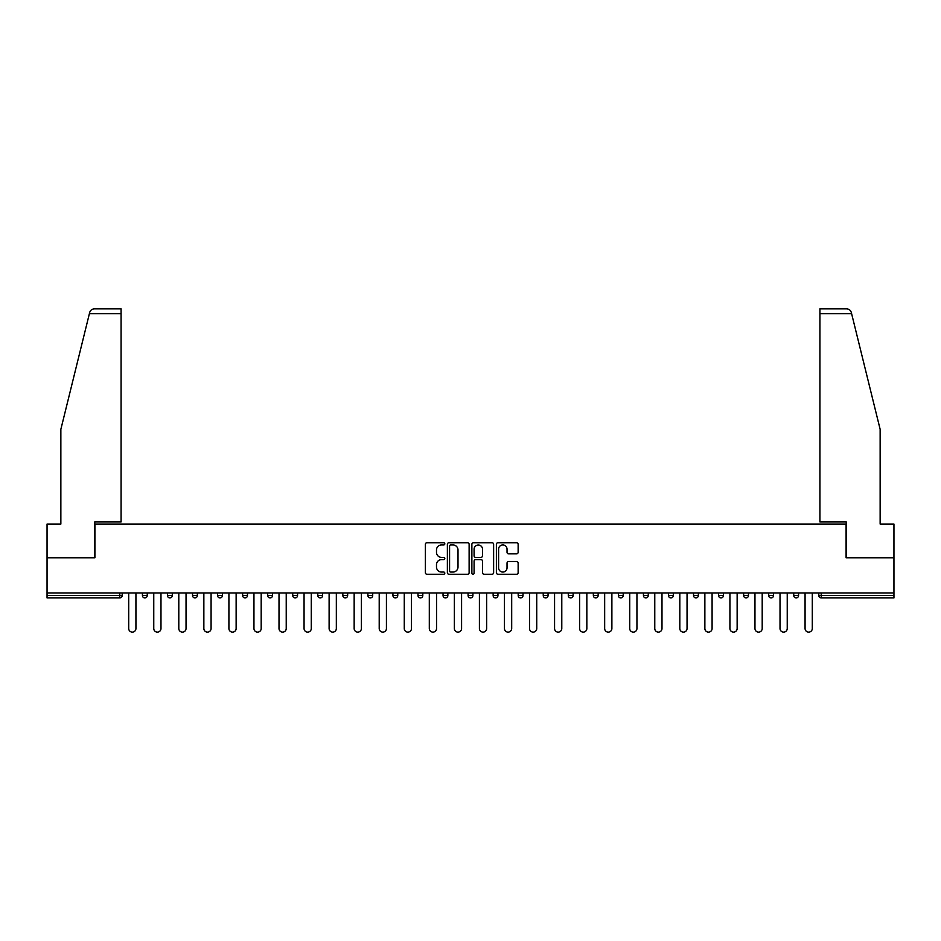 <?xml version="1.0" encoding="UTF-8"?>
<svg xmlns="http://www.w3.org/2000/svg" width="941" height="941" viewBox="0 0 941 941"><rect width="100%" height="100%" fill="white"/><g stroke="black" fill="none" stroke-linecap="round" stroke-linejoin="round"><path stroke-width="1.41" d="M444.811 543.839A1.106 1.106 0 0 0 443.705 542.734L426.955 542.734A1.576 1.576 0 0 0 425.379 544.31L425.379 572.681A1.576 1.576 0 0 0 426.955 574.257L443.705 574.257A1.106 1.106 0 0 0 444.811 573.151A1.106 1.106 0 0 0 443.705 572.057L441.541 572.057A5.046 5.046 0 0 1 436.495 567.011L436.495 564.647A5.046 5.046 0 0 1 441.541 559.601L443.705 559.601A1.106 1.106 0 0 0 444.811 558.495A1.106 1.106 0 0 0 443.705 557.39L441.541 557.39A5.046 5.046 0 0 1 436.495 552.355L436.495 549.991A5.046 5.046 0 0 1 441.541 544.945L443.705 544.945A1.106 1.106 0 0 0 444.811 543.839M516.562 553.849A1.576 1.576 0 0 0 518.138 552.273L518.138 544.31A1.576 1.576 0 0 0 516.562 542.734L497.965 542.734A1.576 1.576 0 0 0 496.389 544.31L496.389 572.681A1.576 1.576 0 0 0 497.965 574.257L516.562 574.257A1.576 1.576 0 0 0 518.138 572.681L518.138 563.071A1.576 1.576 0 0 0 516.562 561.495L508.611 561.495A1.576 1.576 0 0 0 507.034 563.071L507.034 567.835A4.211 4.211 0 0 1 502.812 572.057A4.211 4.211 0 0 1 498.601 567.835L498.601 549.156A4.211 4.211 0 0 1 502.812 544.945A4.211 4.211 0 0 1 507.034 549.156L507.034 552.273A1.576 1.576 0 0 0 508.611 553.849L516.562 553.849M89.383 313.694L89.666 312.541C90.395 310.259 91.947 309.036 94.335 308.871L121.083 308.871L121.083 313.694L89.383 313.694L60.859 429.308L60.859 524.055L47.05 524.055L47.05 557.778L94.9 557.778L94.9 524.055L846.1 524.055L846.1 557.778L893.95 557.778L893.95 592.948L47.05 592.948L47.05 595.512L119.789 595.512L119.789 592.948M47.05 557.778L47.05 592.948M469.124 544.31A1.576 1.576 0 0 0 467.548 542.734L448.951 542.734A1.576 1.576 0 0 0 447.375 544.31L447.375 572.681A1.576 1.576 0 0 0 448.951 574.257L467.548 574.257A1.576 1.576 0 0 0 469.124 572.681L469.124 544.31M473.452 542.734L492.049 542.734A1.576 1.576 0 0 1 493.625 544.31L493.625 572.681A1.576 1.576 0 0 1 492.049 574.257L484.097 574.257A1.576 1.576 0 0 1 482.521 572.681L482.521 561.177A1.576 1.576 0 0 0 480.945 559.601L475.664 559.601A1.576 1.576 0 0 0 474.088 561.177L474.088 573.151A1.106 1.106 0 0 1 472.982 574.257A1.106 1.106 0 0 1 471.876 573.151L471.876 544.31A1.576 1.576 0 0 1 473.452 542.734M122.201 592.948L122.201 595.512A2.411 2.411 0 0 1 119.789 597.923L47.05 597.923L47.05 595.512M893.95 592.948L893.95 597.923L821.211 597.923A2.411 2.411 0 0 1 818.799 595.512L818.799 592.948M142.432 595.512A2.411 2.411 0 0 0 144.843 597.923A2.411 2.411 0 0 0 147.255 595.512A2.411 2.411 0 0 1 144.843 597.923A2.411 2.411 0 0 0 147.255 595.512L147.255 592.948L147.255 595.512L142.432 595.512A2.411 2.411 0 0 0 144.843 597.923A2.411 2.411 0 0 1 142.432 595.512L142.432 592.948M119.789 597.923A2.411 2.411 0 0 0 122.201 595.512A2.411 2.411 0 0 1 119.789 597.923L119.789 595.512L122.201 595.512M167.486 592.948L167.486 595.512L167.486 592.948M172.297 592.948L172.297 595.512L172.297 592.948M192.54 595.512A2.411 2.411 0 0 0 194.94 597.923A2.411 2.411 0 0 0 197.351 595.512A2.411 2.411 0 0 1 194.94 597.923A2.411 2.411 0 0 0 197.351 595.512L197.351 592.948L197.351 595.512L192.54 595.512A2.411 2.411 0 0 0 194.94 597.923A2.411 2.411 0 0 1 192.54 595.512L192.54 592.948M217.583 592.948L217.583 595.512L217.583 592.948M222.405 592.948L222.405 595.512A2.411 2.411 0 0 1 219.994 597.923A2.411 2.411 0 0 1 217.583 595.512A2.411 2.411 0 0 0 219.994 597.923A2.411 2.411 0 0 0 222.405 595.512A2.411 2.411 0 0 1 219.994 597.923A2.411 2.411 0 0 1 217.583 595.512L222.405 595.512M242.637 592.948L242.637 595.512L242.637 592.948M247.459 592.948L247.459 595.512L247.459 592.948M272.502 592.948L272.502 595.512A2.411 2.411 0 0 1 270.091 597.923A2.411 2.411 0 0 1 267.691 595.512L267.691 592.948M295.145 597.923A2.411 2.411 0 0 0 297.556 595.512L297.556 592.948L297.556 595.512A2.411 2.411 0 0 1 295.145 597.923A2.411 2.411 0 0 1 292.733 595.512L292.733 592.948M322.61 592.948L322.61 595.512A2.411 2.411 0 0 1 320.199 597.923A2.411 2.411 0 0 1 317.787 595.512L317.787 592.948M347.652 592.948L347.652 595.512A2.411 2.411 0 0 1 345.253 597.923A2.411 2.411 0 0 1 342.842 595.512L342.842 592.948M367.884 592.948L367.884 595.512L367.884 592.948M372.707 592.948L372.707 595.512L372.707 592.948M397.761 592.948L397.761 595.512A2.411 2.411 0 0 1 395.349 597.923A2.411 2.411 0 0 1 392.938 595.512L392.938 592.948M417.992 592.948L417.992 595.512L417.992 592.948M422.803 592.948L422.803 595.512A2.411 2.411 0 0 1 420.404 597.923A2.411 2.411 0 0 1 417.992 595.512L422.803 595.512A2.411 2.411 0 0 1 420.404 597.923M447.857 592.948L447.857 595.512L443.046 595.512A2.411 2.411 0 0 0 445.446 597.923A2.411 2.411 0 0 1 443.046 595.512L443.046 592.948M472.911 592.948L472.911 595.512A2.411 2.411 0 0 1 470.5 597.923A2.411 2.411 0 0 1 468.089 595.512L468.089 592.948M497.954 592.948L497.954 595.512A2.411 2.411 0 0 1 495.554 597.923A2.411 2.411 0 0 1 493.143 595.512L493.143 592.948M523.008 592.948L523.008 595.512A2.411 2.411 0 0 1 520.596 597.923A2.411 2.411 0 0 1 518.197 595.512L518.197 592.948M543.239 592.948L543.239 595.512L543.239 592.948M548.062 592.948L548.062 595.512L548.062 592.948M568.293 592.948L568.293 595.512L568.293 592.948M573.116 592.948L573.116 595.512A2.411 2.411 0 0 1 570.705 597.923A2.411 2.411 0 0 1 568.293 595.512L573.116 595.512A2.411 2.411 0 0 1 570.705 597.923M598.158 592.948L598.158 595.512A2.411 2.411 0 0 1 595.747 597.923A2.411 2.411 0 0 1 593.348 595.512L593.348 592.948M618.39 592.948L618.39 595.512L618.39 592.948M623.213 592.948L623.213 595.512A2.411 2.411 0 0 1 620.801 597.923A2.411 2.411 0 0 1 618.39 595.512L623.213 595.512A2.411 2.411 0 0 1 620.801 597.923M648.267 592.948L648.267 595.512A2.411 2.411 0 0 1 645.855 597.923A2.411 2.411 0 0 1 643.444 595.512L643.444 592.948M668.498 592.948L668.498 595.512L668.498 592.948M673.309 592.948L673.309 595.512L673.309 592.948M693.541 592.948L693.541 595.512L693.541 592.948M698.363 592.948L698.363 595.512L698.363 592.948M723.417 592.948L723.417 595.512A2.411 2.411 0 0 1 721.006 597.923A2.411 2.411 0 0 1 718.595 595.512L718.595 592.948M748.46 592.948L748.46 595.512L743.649 595.512A2.411 2.411 0 0 0 746.06 597.923A2.411 2.411 0 0 1 743.649 595.512L743.649 592.948M773.514 592.948L773.514 595.512A2.411 2.411 0 0 1 771.102 597.923A2.411 2.411 0 0 1 768.703 595.512L768.703 592.948M793.745 592.948L793.745 595.512L793.745 592.948M798.568 592.948L798.568 595.512L798.568 592.948M169.898 597.923A2.411 2.411 0 0 1 167.486 595.512L172.297 595.512A2.411 2.411 0 0 1 169.898 597.923A2.411 2.411 0 0 0 172.297 595.512A2.411 2.411 0 0 1 169.898 597.923M245.048 597.923A2.411 2.411 0 0 1 242.637 595.512A2.411 2.411 0 0 0 245.048 597.923A2.411 2.411 0 0 0 247.459 595.512A2.411 2.411 0 0 1 245.048 597.923A2.411 2.411 0 0 1 242.637 595.512L247.459 595.512A2.411 2.411 0 0 1 245.048 597.923M370.295 597.923A2.411 2.411 0 0 1 367.884 595.512L372.707 595.512A2.411 2.411 0 0 1 370.295 597.923A2.411 2.411 0 0 0 372.707 595.512M445.446 597.923A2.411 2.411 0 0 0 447.857 595.512A2.411 2.411 0 0 1 445.446 597.923A2.411 2.411 0 0 1 443.046 595.512M545.651 597.923A2.411 2.411 0 0 1 543.239 595.512L548.062 595.512A2.411 2.411 0 0 1 545.651 597.923A2.411 2.411 0 0 0 548.062 595.512M670.909 597.923A2.411 2.411 0 0 1 668.498 595.512A2.411 2.411 0 0 0 670.909 597.923A2.411 2.411 0 0 0 673.309 595.512A2.411 2.411 0 0 1 670.909 597.923A2.411 2.411 0 0 1 668.498 595.512L673.309 595.512M695.952 597.923A2.411 2.411 0 0 1 693.541 595.512A2.411 2.411 0 0 0 695.952 597.923A2.411 2.411 0 0 0 698.363 595.512A2.411 2.411 0 0 1 695.952 597.923A2.411 2.411 0 0 1 693.541 595.512L698.363 595.512A2.411 2.411 0 0 1 695.952 597.923M748.46 595.512A2.411 2.411 0 0 1 746.06 597.923A2.411 2.411 0 0 0 748.46 595.512A2.411 2.411 0 0 1 746.06 597.923A2.411 2.411 0 0 1 743.649 595.512M796.157 597.923A2.411 2.411 0 0 1 793.745 595.512A2.411 2.411 0 0 0 796.157 597.923A2.411 2.411 0 0 0 798.568 595.512A2.411 2.411 0 0 1 796.157 597.923A2.411 2.411 0 0 1 793.745 595.512L798.568 595.512M450.68 544.945A1.106 1.106 0 0 0 449.575 546.051L449.575 570.952A1.106 1.106 0 0 0 450.68 572.057L452.962 572.057A5.046 5.046 0 0 0 458.008 567.011L458.008 549.991A5.046 5.046 0 0 0 452.962 544.945L450.68 544.945M482.521 549.238A4.211 4.211 0 0 0 478.299 545.027A4.211 4.211 0 0 0 474.088 549.238L474.088 555.813A1.576 1.576 0 0 0 475.664 557.39L480.945 557.39A1.576 1.576 0 0 0 482.521 555.813L482.521 549.238M128.705 628.506L128.705 592.948L128.705 628.506A3.611 3.611 0 0 0 132.316 632.129A3.611 3.611 0 0 0 135.927 628.506L135.927 592.948M121.083 308.871L101.804 308.871L121.083 308.871M94.747 557.778L94.747 521.961L121.083 521.961L121.083 313.694M893.95 557.778L893.95 524.055L880.141 524.055L880.141 429.308L851.334 312.541C850.605 310.259 849.053 309.036 846.665 308.871L819.917 308.871L839.196 308.871L819.917 308.871L819.917 521.961L846.253 521.961L846.253 557.778M153.759 628.506L153.759 592.948L153.759 628.506A3.611 3.611 0 0 0 157.37 632.129A3.611 3.611 0 0 0 160.982 628.506L160.982 592.948M178.802 628.506L178.802 592.948L178.802 628.506A3.611 3.611 0 0 0 182.425 632.129A3.611 3.611 0 0 0 186.036 628.506L186.036 592.948M203.856 628.506L203.856 592.948L203.856 628.506A3.611 3.611 0 0 0 207.467 632.129A3.611 3.611 0 0 0 211.078 628.506L211.078 592.948M228.91 628.506L228.91 592.948L228.91 628.506A3.611 3.611 0 0 0 232.521 632.129A3.611 3.611 0 0 0 236.132 628.506L236.132 592.948M253.952 628.506L253.952 592.948L253.952 628.506A3.611 3.611 0 0 0 257.575 632.129A3.611 3.611 0 0 0 261.186 628.506L261.186 592.948M279.007 628.506L279.007 592.948L279.007 628.506A3.611 3.611 0 0 0 282.618 632.129A3.611 3.611 0 0 0 286.229 628.506L286.229 592.948M304.061 628.506L304.061 592.948L304.061 628.506A3.611 3.611 0 0 0 307.672 632.129A3.611 3.611 0 0 0 311.283 628.506L311.283 592.948M329.115 628.506L329.115 592.948L329.115 628.506A3.611 3.611 0 0 0 332.726 632.129A3.611 3.611 0 0 0 336.337 628.506L336.337 592.948M354.157 628.506L354.157 592.948L354.157 628.506A3.611 3.611 0 0 0 357.768 632.129A3.611 3.611 0 0 0 361.391 628.506L361.391 592.948M379.211 628.506L379.211 592.948L379.211 628.506A3.611 3.611 0 0 0 382.822 632.129A3.611 3.611 0 0 0 386.433 628.506L386.433 592.948M404.265 628.506L404.265 592.948L404.265 628.506A3.611 3.611 0 0 0 407.876 632.129A3.611 3.611 0 0 0 411.488 628.506L411.488 592.948M429.308 628.506L429.308 592.948L429.308 628.506A3.611 3.611 0 0 0 432.919 632.129A3.611 3.611 0 0 0 436.542 628.506L436.542 592.948M454.362 628.506L454.362 592.948L454.362 628.506A3.611 3.611 0 0 0 457.973 632.129A3.611 3.611 0 0 0 461.584 628.506L461.584 592.948M479.416 628.506L479.416 592.948L479.416 628.506A3.611 3.611 0 0 0 483.027 632.129A3.611 3.611 0 0 0 486.638 628.506L486.638 592.948M504.458 628.506L504.458 592.948L504.458 628.506A3.611 3.611 0 0 0 508.081 632.129A3.611 3.611 0 0 0 511.692 628.506L511.692 592.948M529.512 628.506L529.512 592.948L529.512 628.506A3.611 3.611 0 0 0 533.124 632.129A3.611 3.611 0 0 0 536.735 628.506L536.735 592.948M554.567 628.506L554.567 592.948L554.567 628.506A3.611 3.611 0 0 0 558.178 632.129A3.611 3.611 0 0 0 561.789 628.506L561.789 592.948M579.609 628.506L579.609 592.948L579.609 628.506A3.611 3.611 0 0 0 583.232 632.129A3.611 3.611 0 0 0 586.843 628.506L586.843 592.948M604.663 628.506L604.663 592.948L604.663 628.506A3.611 3.611 0 0 0 608.274 632.129A3.611 3.611 0 0 0 611.885 628.506L611.885 592.948M629.717 628.506L629.717 592.948L629.717 628.506A3.611 3.611 0 0 0 633.328 632.129A3.611 3.611 0 0 0 636.939 628.506L636.939 592.948M654.771 628.506L654.771 592.948L654.771 628.506A3.611 3.611 0 0 0 658.382 632.129A3.611 3.611 0 0 0 661.993 628.506L661.993 592.948M679.814 628.506L679.814 592.948L679.814 628.506A3.611 3.611 0 0 0 683.425 632.129A3.611 3.611 0 0 0 687.048 628.506L687.048 592.948M704.868 628.506L704.868 592.948L704.868 628.506A3.611 3.611 0 0 0 708.479 632.129A3.611 3.611 0 0 0 712.09 628.506L712.09 592.948M729.922 628.506L729.922 592.948L729.922 628.506A3.611 3.611 0 0 0 733.533 632.129A3.611 3.611 0 0 0 737.144 628.506L737.144 592.948M754.964 628.506L754.964 592.948L754.964 628.506A3.611 3.611 0 0 0 758.575 632.129A3.611 3.611 0 0 0 762.198 628.506L762.198 592.948M780.018 628.506L780.018 592.948L780.018 628.506A3.611 3.611 0 0 0 783.63 632.129A3.611 3.611 0 0 0 787.241 628.506L787.241 592.948M805.073 628.506L805.073 592.948L805.073 628.506A3.611 3.611 0 0 0 808.684 632.129A3.611 3.611 0 0 0 812.295 628.506L812.295 592.948M821.211 592.948L821.211 595.512L893.95 595.512M818.799 595.512L821.211 595.512L821.211 597.923M270.091 597.923A2.411 2.411 0 0 0 272.502 595.512L267.691 595.512M297.556 595.512L292.733 595.512M320.199 597.923A2.411 2.411 0 0 0 322.61 595.512L317.787 595.512M345.253 597.923A2.411 2.411 0 0 0 347.652 595.512L342.842 595.512M395.349 597.923A2.411 2.411 0 0 0 397.761 595.512L392.938 595.512M470.5 597.923A2.411 2.411 0 0 0 472.911 595.512L468.089 595.512M495.554 597.923A2.411 2.411 0 0 0 497.954 595.512L493.143 595.512M520.596 597.923A2.411 2.411 0 0 0 523.008 595.512L518.197 595.512M595.747 597.923A2.411 2.411 0 0 0 598.158 595.512L593.348 595.512M645.855 597.923A2.411 2.411 0 0 0 648.267 595.512L643.444 595.512M721.006 597.923A2.411 2.411 0 0 0 723.417 595.512L718.595 595.512M771.102 597.923A2.411 2.411 0 0 0 773.514 595.512L768.703 595.512M851.617 313.694L819.917 313.694"/></g></svg>
